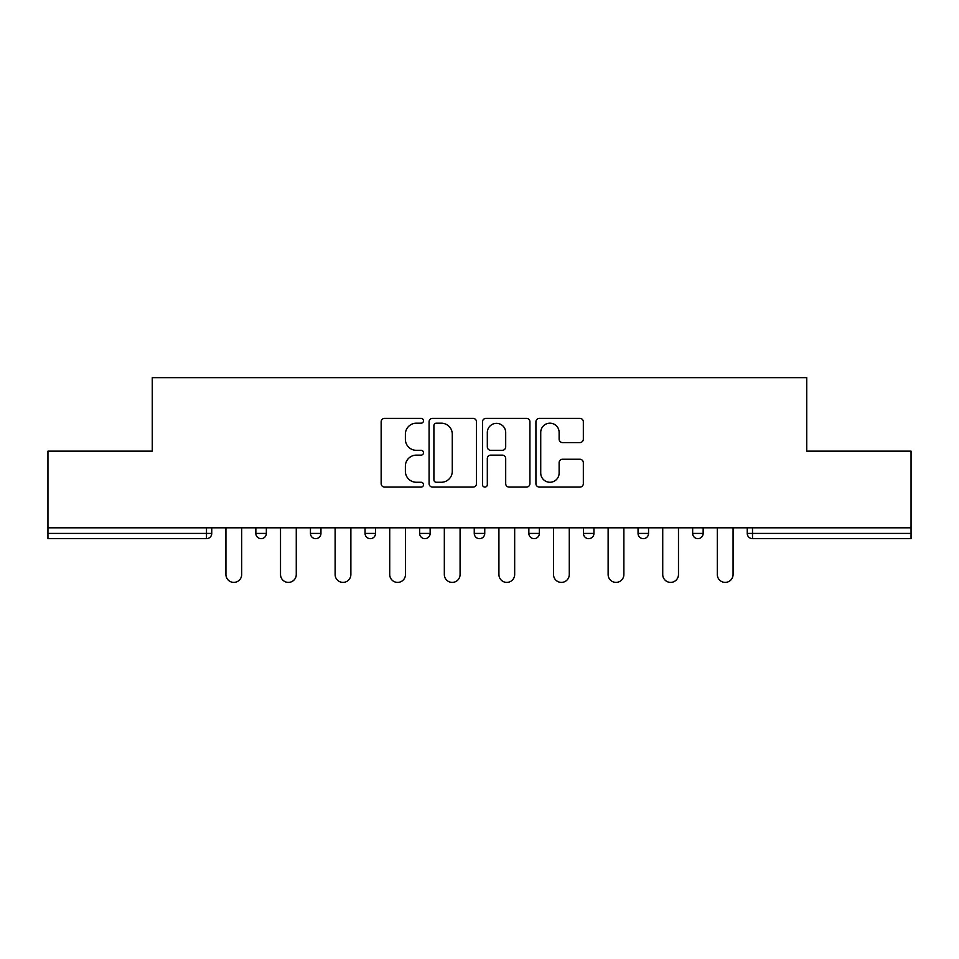 <?xml version="1.0" encoding="UTF-8"?>
<svg xmlns="http://www.w3.org/2000/svg" width="959" height="959" viewBox="0 0 959 959"><rect width="100%" height="100%" fill="white"/><g stroke="black" fill="none" stroke-linecap="round" stroke-linejoin="round"><path stroke-width="1.44" d="M423.506 420.773A2.409 2.409 0 0 0 421.097 418.376L384.595 418.376A3.44 3.44 0 0 0 381.155 421.804L381.155 483.648A3.44 3.44 0 0 0 384.595 487.088L421.097 487.088A2.409 2.409 0 0 0 423.506 484.679A2.409 2.409 0 0 0 421.097 482.269L416.374 482.269A10.993 10.993 0 0 1 405.381 471.277L405.381 466.122A10.993 10.993 0 0 1 416.374 455.129L421.097 455.129A2.409 2.409 0 0 0 423.506 452.732A2.409 2.409 0 0 0 421.097 450.322L416.374 450.322A10.993 10.993 0 0 1 405.381 439.33L405.381 434.175A10.993 10.993 0 0 1 416.374 423.183L421.097 423.183A2.409 2.409 0 0 0 423.506 420.773M579.907 442.59A3.44 3.44 0 0 0 583.336 439.162L583.336 421.804A3.44 3.44 0 0 0 579.907 418.376L539.366 418.376A3.44 3.44 0 0 0 535.925 421.804L535.925 483.648A3.44 3.44 0 0 0 539.366 487.088L579.907 487.088A3.44 3.44 0 0 0 583.336 483.648L583.336 462.694A3.44 3.44 0 0 0 579.907 459.253L562.549 459.253A3.44 3.44 0 0 0 559.121 462.694L559.121 473.087A9.194 9.194 0 0 1 549.927 482.269A9.194 9.194 0 0 1 540.732 473.087L540.732 432.377A9.194 9.194 0 0 1 549.927 423.183A9.194 9.194 0 0 1 559.121 432.377L559.121 439.162A3.44 3.44 0 0 0 562.549 442.59L579.907 442.59M47.95 527.798L47.95 451.15L152.253 451.15L152.253 377.654L806.747 377.654L806.747 451.15L911.05 451.15L911.05 527.798L47.95 527.798L47.95 533.408L206.497 533.408L206.497 527.798M476.491 421.804A3.44 3.44 0 0 0 473.063 418.376L432.521 418.376A3.44 3.44 0 0 0 429.081 421.804L429.081 483.648A3.44 3.44 0 0 0 432.521 487.088L473.063 487.088A3.44 3.44 0 0 0 476.491 483.648L476.491 421.804M485.937 418.376L526.479 418.376A3.44 3.44 0 0 1 529.919 421.804L529.919 483.648A3.44 3.44 0 0 1 526.479 487.088L509.133 487.088A3.44 3.44 0 0 1 505.693 483.648L505.693 458.57A3.44 3.44 0 0 0 502.264 455.129L490.756 455.129A3.44 3.44 0 0 0 487.316 458.57L487.316 484.679A2.409 2.409 0 0 1 484.906 487.088A2.409 2.409 0 0 1 482.509 484.679L482.509 421.804A3.44 3.44 0 0 1 485.937 418.376M206.497 538.658A5.251 5.251 0 0 0 211.747 533.408L206.497 533.408L206.497 538.658A5.251 5.251 0 0 0 211.747 533.408L211.747 527.798L211.747 533.408A5.251 5.251 0 0 1 206.497 538.658L47.95 538.658L47.95 533.408M911.05 527.798L911.05 538.658L752.503 538.658A5.251 5.251 0 0 1 747.253 533.408L747.253 527.798L747.253 533.408A5.251 5.251 0 0 0 752.503 538.658A5.251 5.251 0 0 1 747.253 533.408L911.05 533.408M255.849 527.798L255.849 533.408L255.849 527.798M261.1 538.658A5.251 5.251 0 0 1 255.849 533.408A5.251 5.251 0 0 0 261.1 538.658A5.251 5.251 0 0 0 266.35 533.408L266.35 527.798L266.35 533.408A5.251 5.251 0 0 1 261.1 538.658A5.251 5.251 0 0 1 255.849 533.408L266.35 533.408A5.251 5.251 0 0 1 261.1 538.658M310.452 527.798L310.452 533.408L310.452 527.798M320.953 527.798L320.953 533.408L320.953 527.798M365.055 527.798L365.055 533.408L365.055 527.798M375.544 527.798L375.544 533.408L375.544 527.798M419.646 533.408A5.251 5.251 0 0 0 424.897 538.658A5.251 5.251 0 0 0 430.147 533.408A5.251 5.251 0 0 1 424.897 538.658A5.251 5.251 0 0 0 430.147 533.408L430.147 527.798L430.147 533.408L419.646 533.408A5.251 5.251 0 0 0 424.897 538.658A5.251 5.251 0 0 1 419.646 533.408L419.646 527.798M474.249 527.798L474.249 533.408L474.249 527.798M484.751 527.798L484.751 533.408L484.751 527.798M528.853 533.408A5.251 5.251 0 0 0 534.103 538.658A5.251 5.251 0 0 0 539.354 533.408L539.354 527.798L539.354 533.408L528.853 533.408A5.251 5.251 0 0 0 534.103 538.658A5.251 5.251 0 0 1 528.853 533.408L528.853 527.798M583.456 527.798L583.456 533.408L583.456 527.798M593.945 527.798L593.945 533.408L593.945 527.798M638.047 527.798L638.047 533.408L638.047 527.798M648.548 527.798L648.548 533.408L648.548 527.798M692.65 527.798L692.65 533.408L692.65 527.798M703.151 527.798L703.151 533.408L703.151 527.798M315.703 538.658A5.251 5.251 0 0 1 310.452 533.408A5.251 5.251 0 0 0 315.703 538.658A5.251 5.251 0 0 0 320.953 533.408A5.251 5.251 0 0 1 315.703 538.658A5.251 5.251 0 0 1 310.452 533.408L320.953 533.408A5.251 5.251 0 0 1 315.703 538.658M370.306 538.658A5.251 5.251 0 0 1 365.055 533.408A5.251 5.251 0 0 0 370.306 538.658A5.251 5.251 0 0 0 375.544 533.408A5.251 5.251 0 0 1 370.306 538.658A5.251 5.251 0 0 1 365.055 533.408L375.544 533.408A5.251 5.251 0 0 1 370.306 538.658M479.5 538.658A5.251 5.251 0 0 1 474.249 533.408A5.251 5.251 0 0 0 479.5 538.658A5.251 5.251 0 0 0 484.751 533.408A5.251 5.251 0 0 1 479.5 538.658A5.251 5.251 0 0 1 474.249 533.408L484.751 533.408A5.251 5.251 0 0 1 479.5 538.658M588.694 538.658A5.251 5.251 0 0 1 583.456 533.408A5.251 5.251 0 0 0 588.694 538.658A5.251 5.251 0 0 0 593.945 533.408A5.251 5.251 0 0 1 588.694 538.658A5.251 5.251 0 0 1 583.456 533.408L593.945 533.408M643.297 538.658A5.251 5.251 0 0 1 638.047 533.408L648.548 533.408A5.251 5.251 0 0 1 643.297 538.658A5.251 5.251 0 0 0 648.548 533.408M697.9 538.658A5.251 5.251 0 0 1 692.65 533.408A5.251 5.251 0 0 0 697.9 538.658A5.251 5.251 0 0 0 703.151 533.408A5.251 5.251 0 0 1 697.9 538.658A5.251 5.251 0 0 1 692.65 533.408L703.151 533.408M436.297 423.183A2.409 2.409 0 0 0 433.9 425.592L433.9 479.872A2.409 2.409 0 0 0 436.297 482.269L441.284 482.269A10.993 10.993 0 0 0 452.276 471.277L452.276 434.175A10.993 10.993 0 0 0 441.284 423.183L436.297 423.183M505.693 432.545A9.194 9.194 0 0 0 496.51 423.351A9.194 9.194 0 0 0 487.316 432.545L487.316 446.882A3.44 3.44 0 0 0 490.756 450.322L502.264 450.322A3.44 3.44 0 0 0 505.693 446.882L505.693 432.545M225.928 574.525L225.928 527.798L225.928 574.525A7.876 7.876 0 0 0 233.804 582.401A7.876 7.876 0 0 0 241.68 574.525L241.68 527.798M280.519 574.525L280.519 527.798L280.519 574.525A7.876 7.876 0 0 0 288.395 582.401A7.876 7.876 0 0 0 296.271 574.525L296.271 527.798M335.123 574.525L335.123 527.798L335.123 574.525A7.876 7.876 0 0 0 342.998 582.401A7.876 7.876 0 0 0 350.874 574.525L350.874 527.798M389.726 574.525L389.726 527.798L389.726 574.525A7.876 7.876 0 0 0 397.601 582.401A7.876 7.876 0 0 0 405.477 574.525L405.477 527.798M444.329 574.525L444.329 527.798L444.329 574.525A7.876 7.876 0 0 0 452.204 582.401A7.876 7.876 0 0 0 460.08 574.525L460.08 527.798M498.92 574.525L498.92 527.798L498.92 574.525A7.876 7.876 0 0 0 506.796 582.401A7.876 7.876 0 0 0 514.671 574.525L514.671 527.798M553.523 574.525L553.523 527.798L553.523 574.525A7.876 7.876 0 0 0 561.399 582.401A7.876 7.876 0 0 0 569.274 574.525L569.274 527.798M608.126 574.525L608.126 527.798L608.126 574.525A7.876 7.876 0 0 0 616.002 582.401A7.876 7.876 0 0 0 623.877 574.525L623.877 527.798M662.729 574.525L662.729 527.798L662.729 574.525A7.876 7.876 0 0 0 670.605 582.401A7.876 7.876 0 0 0 678.481 574.525L678.481 527.798M717.32 574.525L717.32 527.798L717.32 574.525A7.876 7.876 0 0 0 725.196 582.401A7.876 7.876 0 0 0 733.072 574.525L733.072 527.798M752.503 527.798L752.503 538.658M534.103 538.658A5.251 5.251 0 0 0 539.354 533.408"/></g></svg>
